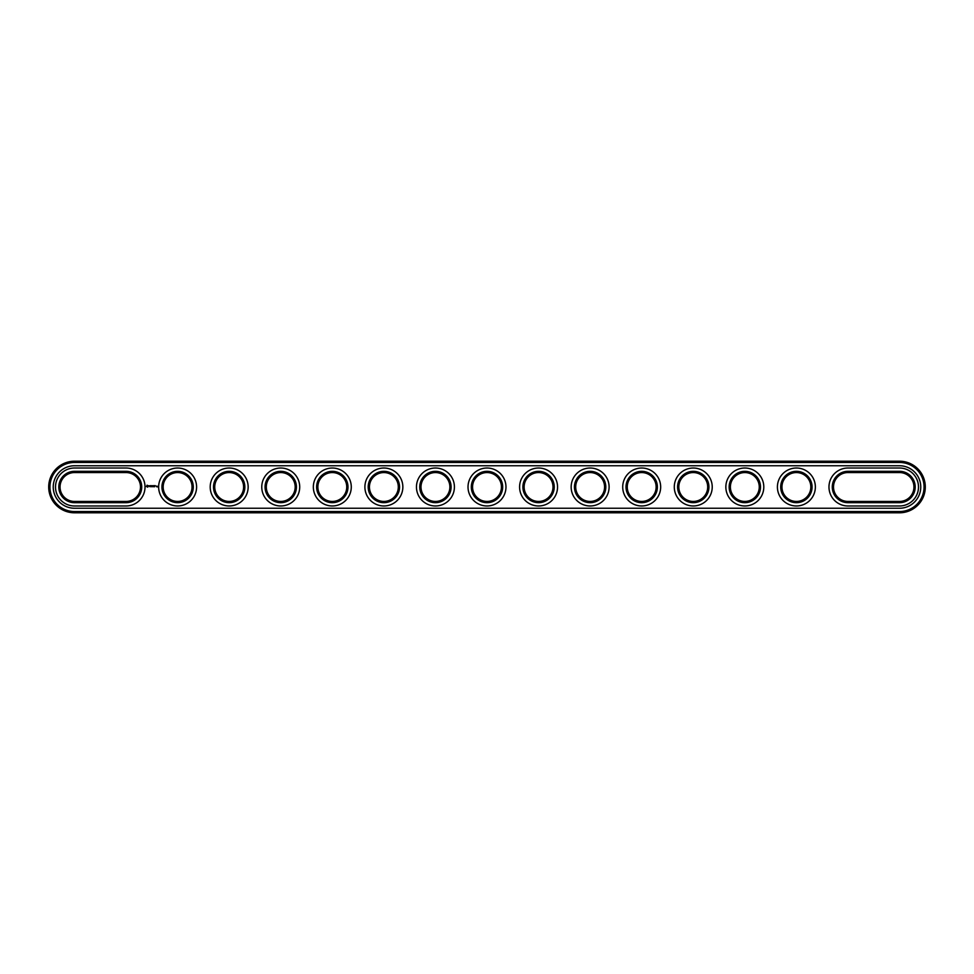 <?xml version="1.0" encoding="UTF-8"?>
<svg xmlns="http://www.w3.org/2000/svg" width="974" height="974" viewBox="0 0 974 974"><rect width="100%" height="100%" fill="white"/><g stroke="black" fill="none" stroke-linecap="round" stroke-linejoin="round"><path stroke-width="0.73" stroke-dasharray="4.87 3.65" d="M74.487 472.56A14.44 14.44 0 0 0 60.047 487A14.44 14.44 0 0 0 74.487 501.44L126.048 501.44A14.44 14.44 0 0 0 140.487 487A14.44 14.44 0 0 0 126.048 472.56L74.487 472.56L74.487 471.319A15.681 15.681 0 0 0 58.805 487A15.681 15.681 0 0 0 74.487 502.681L74.487 501.44M74.487 502.681L126.048 502.681A15.681 15.681 0 0 0 141.717 487A15.681 15.681 0 0 0 126.048 471.319L74.487 471.319M899.513 511.545A24.545 24.545 0 0 0 924.058 487A24.545 24.545 0 0 0 899.513 462.455L74.487 462.455A24.545 24.545 0 0 0 49.942 487A24.545 24.545 0 0 0 74.487 511.545L899.513 511.545L899.513 512.787A25.787 25.787 0 0 0 925.3 487A25.787 25.787 0 0 0 899.513 461.213L74.487 461.213A25.787 25.787 0 0 0 48.7 487A25.787 25.787 0 0 0 74.487 512.787L899.513 512.787M899.513 502.681L847.952 502.681A15.681 15.681 0 0 1 832.283 487A15.681 15.681 0 0 1 847.952 471.319L899.513 471.319A15.681 15.681 0 0 1 915.195 487A15.681 15.681 0 0 1 899.513 502.681L899.513 501.44L847.952 501.44A14.44 14.44 0 0 1 833.513 487A14.44 14.44 0 0 1 847.952 472.56L899.513 472.56A14.44 14.44 0 0 1 913.953 487A14.44 14.44 0 0 1 899.513 501.44M729.149 487A15.681 15.681 0 0 0 744.818 502.681A15.681 15.681 0 0 0 760.499 487A15.681 15.681 0 0 0 744.818 471.319A15.681 15.681 0 0 0 729.149 487M780.71 487A15.681 15.681 0 0 0 796.391 502.681A15.681 15.681 0 0 0 812.06 487A15.681 15.681 0 0 0 796.391 471.319A15.681 15.681 0 0 0 780.71 487M677.587 487A15.681 15.681 0 0 0 693.257 502.681A15.681 15.681 0 0 0 708.938 487A15.681 15.681 0 0 0 693.257 471.319A15.681 15.681 0 0 0 677.587 487M626.014 487A15.681 15.681 0 0 0 641.696 502.681A15.681 15.681 0 0 0 657.365 487A15.681 15.681 0 0 0 641.696 471.319A15.681 15.681 0 0 0 626.014 487M574.453 487A15.681 15.681 0 0 0 590.134 502.681A15.681 15.681 0 0 0 605.804 487A15.681 15.681 0 0 0 590.134 471.319A15.681 15.681 0 0 0 574.453 487M419.757 487A15.681 15.681 0 0 0 435.439 502.681A15.681 15.681 0 0 0 451.108 487A15.681 15.681 0 0 0 435.439 471.319A15.681 15.681 0 0 0 419.757 487M471.319 487A15.681 15.681 0 0 0 487 502.681A15.681 15.681 0 0 0 502.681 487A15.681 15.681 0 0 0 487 471.319A15.681 15.681 0 0 0 471.319 487M522.892 487A15.681 15.681 0 0 0 538.561 502.681A15.681 15.681 0 0 0 554.243 487A15.681 15.681 0 0 0 538.561 471.319A15.681 15.681 0 0 0 522.892 487M368.196 487A15.681 15.681 0 0 0 383.866 502.681A15.681 15.681 0 0 0 399.547 487A15.681 15.681 0 0 0 383.866 471.319A15.681 15.681 0 0 0 368.196 487M316.635 487A15.681 15.681 0 0 0 332.304 502.681A15.681 15.681 0 0 0 347.986 487A15.681 15.681 0 0 0 332.304 471.319A15.681 15.681 0 0 0 316.635 487M265.062 487A15.681 15.681 0 0 0 280.743 502.681A15.681 15.681 0 0 0 296.413 487A15.681 15.681 0 0 0 280.743 471.319A15.681 15.681 0 0 0 265.062 487M193.29 487A15.681 15.681 0 0 0 177.609 471.319A15.681 15.681 0 0 0 161.94 487A15.681 15.681 0 0 0 177.609 502.681A15.681 15.681 0 0 0 193.29 487M213.501 487A15.681 15.681 0 0 0 229.182 502.681A15.681 15.681 0 0 0 244.851 487A15.681 15.681 0 0 0 229.182 471.319A15.681 15.681 0 0 0 213.501 487M730.39 487A14.44 14.44 0 0 1 752.038 474.496A14.44 14.44 0 0 1 752.038 499.504A14.44 14.44 0 0 1 730.39 487M781.952 487A14.44 14.44 0 0 1 803.611 474.496A14.44 14.44 0 0 1 803.611 499.504A14.44 14.44 0 0 1 781.952 487M678.817 487A14.44 14.44 0 0 1 700.476 474.496A14.44 14.44 0 0 1 700.476 499.504A14.44 14.44 0 0 1 678.817 487M627.256 487A14.44 14.44 0 0 1 648.915 474.496A14.44 14.44 0 0 1 648.915 499.504A14.44 14.44 0 0 1 627.256 487M575.695 487A14.44 14.44 0 0 1 597.354 474.496A14.44 14.44 0 0 1 597.354 499.504A14.44 14.44 0 0 1 575.695 487M420.999 487A14.44 14.44 0 0 1 442.659 474.496A14.44 14.44 0 0 1 442.659 499.504A14.44 14.44 0 0 1 420.999 487M472.56 487A14.44 14.44 0 0 1 494.22 474.496A14.44 14.44 0 0 1 494.22 499.504A14.44 14.44 0 0 1 472.56 487M524.122 487A14.44 14.44 0 0 1 545.781 474.496A14.44 14.44 0 0 1 545.781 499.504A14.44 14.44 0 0 1 524.122 487M369.438 487A14.44 14.44 0 0 1 391.085 474.496A14.44 14.44 0 0 1 391.085 499.504A14.44 14.44 0 0 1 369.438 487M317.865 487A14.44 14.44 0 0 1 339.524 474.496A14.44 14.44 0 0 1 339.524 499.504A14.44 14.44 0 0 1 317.865 487M266.304 487A14.44 14.44 0 0 1 287.963 474.496A14.44 14.44 0 0 1 287.963 499.504A14.44 14.44 0 0 1 266.304 487M163.169 487A14.44 14.44 0 0 1 184.829 474.496A14.44 14.44 0 0 1 184.829 499.504A14.44 14.44 0 0 1 163.169 487M214.743 487A14.44 14.44 0 0 1 236.39 474.496A14.44 14.44 0 0 1 236.39 499.504A14.44 14.44 0 0 1 214.743 487M126.048 505.981A18.981 18.981 0 0 0 145.029 487A18.981 18.981 0 0 0 126.048 468.019L74.487 468.019A18.981 18.981 0 0 0 55.506 487A18.981 18.981 0 0 0 74.487 505.981L126.048 505.981M899.513 508.245A21.245 21.245 0 0 0 920.759 487A21.245 21.245 0 0 0 899.513 465.755L74.487 465.755A21.245 21.245 0 0 0 53.241 487A21.245 21.245 0 0 0 74.487 508.245L899.513 508.245M847.952 468.019A18.981 18.981 0 0 0 828.971 487A18.981 18.981 0 0 0 847.952 505.981L899.513 505.981A18.981 18.981 0 0 0 918.494 487A18.981 18.981 0 0 0 899.513 468.019L847.952 468.019M158.64 487A18.981 18.981 0 0 1 187.105 470.564A18.981 18.981 0 0 1 187.105 503.436A18.981 18.981 0 0 1 158.64 487M210.201 487A18.981 18.981 0 0 1 238.667 470.564A18.981 18.981 0 0 1 238.667 503.436A18.981 18.981 0 0 1 210.201 487M261.762 487A18.981 18.981 0 0 1 290.228 470.564A18.981 18.981 0 0 1 290.228 503.436A18.981 18.981 0 0 1 261.762 487M313.336 487A18.981 18.981 0 0 1 341.789 470.564A18.981 18.981 0 0 1 341.789 503.436A18.981 18.981 0 0 1 313.336 487M364.897 487A18.981 18.981 0 0 1 393.362 470.564A18.981 18.981 0 0 1 393.362 503.436A18.981 18.981 0 0 1 364.897 487M416.458 487A18.981 18.981 0 0 1 444.923 470.564A18.981 18.981 0 0 1 444.923 503.436A18.981 18.981 0 0 1 416.458 487M468.019 487A18.981 18.981 0 0 1 496.484 470.564A18.981 18.981 0 0 1 496.484 503.436A18.981 18.981 0 0 1 468.019 487M519.592 487A18.981 18.981 0 0 1 548.058 470.564A18.981 18.981 0 0 1 548.058 503.436A18.981 18.981 0 0 1 519.592 487M571.154 487A18.981 18.981 0 0 1 599.619 470.564A18.981 18.981 0 0 1 599.619 503.436A18.981 18.981 0 0 1 571.154 487M622.715 487A18.981 18.981 0 0 1 651.18 470.564A18.981 18.981 0 0 1 651.18 503.436A18.981 18.981 0 0 1 622.715 487M674.288 487A18.981 18.981 0 0 1 702.741 470.564A18.981 18.981 0 0 1 702.741 503.436A18.981 18.981 0 0 1 674.288 487M725.849 487A18.981 18.981 0 0 1 754.314 470.564A18.981 18.981 0 0 1 754.314 503.436A18.981 18.981 0 0 1 725.849 487M777.41 487A18.981 18.981 0 0 1 805.875 470.564A18.981 18.981 0 0 1 805.875 503.436A18.981 18.981 0 0 1 777.41 487M157.058 486.123L157.435 486.927L157.058 486.123M156.51 486.123L156.51 486.744L156.51 486.123M147.05 485.222L146.453 486.55L147.768 487.134L148.365 485.819L147.05 485.222M148.912 485.77L149.752 486.598L148.912 485.77M149.923 485.746L150.3 486.744L150.739 485.685L149.923 485.746M150.958 485.612L151.591 486.744L150.958 485.612M152.784 485.649L152.394 486.306L151.883 485.685L151.944 486.744L152.005 485.916L152.906 486.683L152.784 485.649M153.855 485.612L153.222 486.744L153.855 485.612M154.172 485.612L154.172 486.744L154.172 485.612M155.195 485.612L154.574 486.744L155.195 485.612M147.415 485.673L147.415 486.683L147.415 485.673M126.048 471.319L126.048 472.56M126.048 502.681L126.048 501.44M899.513 461.213L899.513 462.455M74.487 512.787L74.487 511.545M74.487 461.213L74.487 462.455M899.513 472.56L899.513 471.319M847.952 502.681L847.952 501.44M847.952 471.319L847.952 472.56"/><path stroke-width="1.46" d="M74.487 472.56A14.44 14.44 0 0 0 60.047 487A14.44 14.44 0 0 0 74.487 501.44L126.048 501.44A14.44 14.44 0 0 0 140.487 487A14.44 14.44 0 0 0 126.048 472.56L74.487 472.56L74.487 471.319A15.681 15.681 0 0 0 58.805 487A15.681 15.681 0 0 0 74.487 502.681L126.048 502.681A15.681 15.681 0 0 0 141.717 487A15.681 15.681 0 0 0 126.048 471.319L74.487 471.319M126.048 505.981A18.981 18.981 0 0 0 145.029 487A18.981 18.981 0 0 0 126.048 468.019L74.487 468.019A18.981 18.981 0 0 0 55.506 487A18.981 18.981 0 0 0 74.487 505.981L126.048 505.981M899.513 512.787A25.787 25.787 0 0 0 925.3 487A25.787 25.787 0 0 0 899.513 461.213L74.487 461.213A25.787 25.787 0 0 0 48.7 487A25.787 25.787 0 0 0 74.487 512.787L899.513 512.787L899.513 511.545A24.545 24.545 0 0 0 924.058 487A24.545 24.545 0 0 0 899.513 462.455L74.487 462.455A24.545 24.545 0 0 0 49.942 487A24.545 24.545 0 0 0 74.487 511.545L899.513 511.545M899.513 472.56A14.44 14.44 0 0 1 913.953 487A14.44 14.44 0 0 1 899.513 501.44L847.952 501.44A14.44 14.44 0 0 1 833.513 487A14.44 14.44 0 0 1 847.952 472.56L899.513 472.56L899.513 471.319A15.681 15.681 0 0 1 915.195 487A15.681 15.681 0 0 1 899.513 502.681L847.952 502.681A15.681 15.681 0 0 1 832.283 487A15.681 15.681 0 0 1 847.952 471.319L899.513 471.319M730.39 487A14.44 14.44 0 0 1 752.038 474.496A14.44 14.44 0 0 1 752.038 499.504A14.44 14.44 0 0 1 730.39 487M781.952 487A14.44 14.44 0 0 1 803.611 474.496A14.44 14.44 0 0 1 803.611 499.504A14.44 14.44 0 0 1 781.952 487M678.817 487A14.44 14.44 0 0 1 700.476 474.496A14.44 14.44 0 0 1 700.476 499.504A14.44 14.44 0 0 1 678.817 487M627.256 487A14.44 14.44 0 0 1 648.915 474.496A14.44 14.44 0 0 1 648.915 499.504A14.44 14.44 0 0 1 627.256 487M575.695 487A14.44 14.44 0 0 1 597.354 474.496A14.44 14.44 0 0 1 597.354 499.504A14.44 14.44 0 0 1 575.695 487M420.999 487A14.44 14.44 0 0 1 442.659 474.496A14.44 14.44 0 0 1 442.659 499.504A14.44 14.44 0 0 1 420.999 487M472.56 487A14.44 14.44 0 0 1 494.22 474.496A14.44 14.44 0 0 1 494.22 499.504A14.44 14.44 0 0 1 472.56 487M524.122 487A14.44 14.44 0 0 1 545.781 474.496A14.44 14.44 0 0 1 545.781 499.504A14.44 14.44 0 0 1 524.122 487M369.438 487A14.44 14.44 0 0 1 391.085 474.496A14.44 14.44 0 0 1 391.085 499.504A14.44 14.44 0 0 1 369.438 487M317.865 487A14.44 14.44 0 0 1 339.524 474.496A14.44 14.44 0 0 1 339.524 499.504A14.44 14.44 0 0 1 317.865 487M266.304 487A14.44 14.44 0 0 1 287.963 474.496A14.44 14.44 0 0 1 287.963 499.504A14.44 14.44 0 0 1 266.304 487M163.169 487A14.44 14.44 0 0 1 184.829 474.496A14.44 14.44 0 0 1 184.829 499.504A14.44 14.44 0 0 1 163.169 487M214.743 487A14.44 14.44 0 0 1 236.39 474.496A14.44 14.44 0 0 1 236.39 499.504A14.44 14.44 0 0 1 214.743 487M729.149 487A15.681 15.681 0 0 1 752.659 473.425A15.681 15.681 0 0 1 752.659 500.575A15.681 15.681 0 0 1 729.149 487M780.71 487A15.681 15.681 0 0 1 804.232 473.425A15.681 15.681 0 0 1 804.232 500.575A15.681 15.681 0 0 1 780.71 487M677.587 487A15.681 15.681 0 0 1 701.097 473.425A15.681 15.681 0 0 1 701.097 500.575A15.681 15.681 0 0 1 677.587 487M626.014 487A15.681 15.681 0 0 1 649.536 473.425A15.681 15.681 0 0 1 649.536 500.575A15.681 15.681 0 0 1 626.014 487M574.453 487A15.681 15.681 0 0 1 597.963 473.425A15.681 15.681 0 0 1 597.963 500.575A15.681 15.681 0 0 1 574.453 487M419.757 487A15.681 15.681 0 0 1 443.267 473.425A15.681 15.681 0 0 1 443.267 500.575A15.681 15.681 0 0 1 419.757 487M471.319 487A15.681 15.681 0 0 1 494.841 473.425A15.681 15.681 0 0 1 494.841 500.575A15.681 15.681 0 0 1 471.319 487M522.892 487A15.681 15.681 0 0 1 546.402 473.425A15.681 15.681 0 0 1 546.402 500.575A15.681 15.681 0 0 1 522.892 487M368.196 487A15.681 15.681 0 0 1 391.706 473.425A15.681 15.681 0 0 1 391.706 500.575A15.681 15.681 0 0 1 368.196 487M316.635 487A15.681 15.681 0 0 1 340.145 473.425A15.681 15.681 0 0 1 340.145 500.575A15.681 15.681 0 0 1 316.635 487M265.062 487A15.681 15.681 0 0 1 288.584 473.425A15.681 15.681 0 0 1 288.584 500.575A15.681 15.681 0 0 1 265.062 487M161.94 487A15.681 15.681 0 0 1 185.45 473.425A15.681 15.681 0 0 1 185.45 500.575A15.681 15.681 0 0 1 161.94 487M213.501 487A15.681 15.681 0 0 1 237.011 473.425A15.681 15.681 0 0 1 237.011 500.575A15.681 15.681 0 0 1 213.501 487M157.058 486.123L157.435 486.927L157.058 486.123M156.51 486.123L156.51 486.744L156.51 486.123M147.05 485.222L146.453 486.55L147.768 487.134L148.365 485.819L147.05 485.222M148.912 485.77L149.752 486.598L148.912 485.77M149.923 485.746L150.3 486.744L150.739 485.685L149.923 485.746M150.958 485.612L151.591 486.744L150.958 485.612M152.784 485.649L152.394 486.306L151.883 485.685L151.944 486.744L152.005 485.916L152.906 486.683L152.784 485.649M153.855 485.612L153.222 486.744L153.855 485.612M154.172 485.612L154.172 486.744L154.172 485.612M155.195 485.612L154.574 486.744L155.195 485.612M899.513 508.245A21.245 21.245 0 0 0 920.759 487A21.245 21.245 0 0 0 899.513 465.755L74.487 465.755A21.245 21.245 0 0 0 53.241 487A21.245 21.245 0 0 0 74.487 508.245L899.513 508.245M847.952 505.981A18.981 18.981 0 0 1 828.971 487A18.981 18.981 0 0 1 847.952 468.019L899.513 468.019A18.981 18.981 0 0 1 918.494 487A18.981 18.981 0 0 1 899.513 505.981L847.952 505.981M725.849 487A18.981 18.981 0 0 1 754.314 470.564A18.981 18.981 0 0 1 754.314 503.436A18.981 18.981 0 0 1 725.849 487M777.41 487A18.981 18.981 0 0 1 805.875 470.564A18.981 18.981 0 0 1 805.875 503.436A18.981 18.981 0 0 1 777.41 487M674.288 487A18.981 18.981 0 0 1 702.741 470.564A18.981 18.981 0 0 1 702.741 503.436A18.981 18.981 0 0 1 674.288 487M622.715 487A18.981 18.981 0 0 1 651.18 470.564A18.981 18.981 0 0 1 651.18 503.436A18.981 18.981 0 0 1 622.715 487M571.154 487A18.981 18.981 0 0 1 599.619 470.564A18.981 18.981 0 0 1 599.619 503.436A18.981 18.981 0 0 1 571.154 487M416.458 487A18.981 18.981 0 0 1 444.923 470.564A18.981 18.981 0 0 1 444.923 503.436A18.981 18.981 0 0 1 416.458 487M468.019 487A18.981 18.981 0 0 1 496.484 470.564A18.981 18.981 0 0 1 496.484 503.436A18.981 18.981 0 0 1 468.019 487M519.592 487A18.981 18.981 0 0 1 548.058 470.564A18.981 18.981 0 0 1 548.058 503.436A18.981 18.981 0 0 1 519.592 487M364.897 487A18.981 18.981 0 0 1 393.362 470.564A18.981 18.981 0 0 1 393.362 503.436A18.981 18.981 0 0 1 364.897 487M313.336 487A18.981 18.981 0 0 1 341.789 470.564A18.981 18.981 0 0 1 341.789 503.436A18.981 18.981 0 0 1 313.336 487M261.762 487A18.981 18.981 0 0 1 290.228 470.564A18.981 18.981 0 0 1 290.228 503.436A18.981 18.981 0 0 1 261.762 487M158.64 487A18.981 18.981 0 0 1 187.105 470.564A18.981 18.981 0 0 1 187.105 503.436A18.981 18.981 0 0 1 158.64 487M210.201 487A18.981 18.981 0 0 1 238.667 470.564A18.981 18.981 0 0 1 238.667 503.436A18.981 18.981 0 0 1 210.201 487M147.415 485.673L147.415 486.683L147.415 485.673M74.487 501.44L74.487 502.681M126.048 472.56L126.048 471.319M126.048 501.44L126.048 502.681M899.513 461.213L899.513 462.455M74.487 512.787L74.487 511.545M74.487 461.213L74.487 462.455M899.513 501.44L899.513 502.681M847.952 501.44L847.952 502.681M847.952 472.56L847.952 471.319"/></g></svg>
